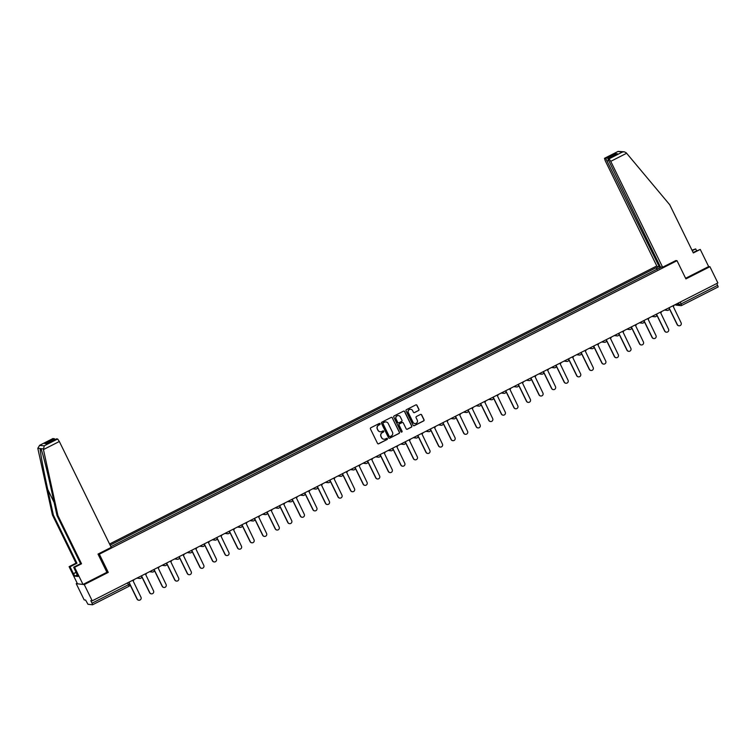 <?xml version="1.0" encoding="UTF-8"?>
<svg xmlns="http://www.w3.org/2000/svg" width="756" height="756" viewBox="0 0 756 756"><rect width="100%" height="100%" fill="white"/><g stroke="black" fill="none" stroke-linecap="round" stroke-linejoin="round"><path stroke-width="1.13" d="M380.079 423.757A0.624 0.614 96.5 0 0 379.247 423.483L370.856 427.745A0.898 0.879 96.5 0 0 370.459 428.954L377.518 443.375A0.898 0.879 96.5 0 0 378.709 443.772L387.1 439.51A0.624 0.614 96.5 0 0 386.902 438.319A0.624 0.614 96.5 0 0 386.552 438.385L385.465 438.934A2.873 2.826 96.5 0 1 381.676 437.658L381.09 436.458A2.873 2.826 96.5 0 1 382.366 432.612L383.453 432.054A0.624 0.614 96.5 0 0 383.245 430.873A0.624 0.614 96.5 0 0 382.905 430.929L381.818 431.487A2.873 2.826 96.5 0 1 378.028 430.202L377.442 429.002A2.873 2.826 96.5 0 1 378.718 425.155L379.805 424.607A0.624 0.614 96.5 0 0 380.079 423.757M380.155 431.761A2.873 2.826 96.5 0 1 377.868 430.192L377.282 428.983A2.873 2.826 96.5 0 1 378.558 425.137L379.644 424.589A0.624 0.614 96.5 0 0 379.512 423.417M378.132 443.848A0.898 0.879 96.5 0 0 378.548 443.753L386.94 439.491A0.624 0.614 96.5 0 0 386.817 438.319M383.802 439.217A2.873 2.826 96.5 0 1 381.515 437.639L380.93 436.439A2.873 2.826 96.5 0 1 382.205 432.593L383.292 432.035A0.624 0.614 96.5 0 0 383.169 430.863M418.55 410.565A0.898 0.879 96.5 0 0 418.947 409.365L416.972 405.32A0.898 0.879 96.5 0 0 415.781 404.923L406.463 409.657A0.898 0.879 96.5 0 0 406.057 410.858L413.126 425.288A0.898 0.879 96.5 0 0 414.307 425.685L423.634 420.941A0.898 0.879 96.5 0 0 424.031 419.741L421.64 414.855A0.898 0.879 96.5 0 0 420.459 414.458L416.461 416.48A0.898 0.879 96.5 0 0 416.065 417.681L417.255 420.109A2.4 2.362 96.5 0 1 414.874 423.568A2.4 2.362 96.5 0 1 413.031 422.254L408.372 412.767A2.4 2.362 96.5 0 1 410.763 409.308A2.4 2.362 96.5 0 1 412.606 410.612L413.381 412.2A0.898 0.879 96.5 0 0 414.562 412.596L418.389 410.546A0.898 0.879 96.5 0 0 418.786 409.346L416.811 405.301A0.898 0.879 96.5 0 0 416.197 404.829M77.188 583.188L76.233 583.67L84.266 584.586L108.259 572.396L99.348 554.186L677.007 260.697L685.919 278.898L709.922 266.707L717.879 282.952L92.223 600.831L90.805 600.67L92.043 603.203L128.52 584.662L129.843 583.83L128.993 582.148M84.266 584.586L92.223 600.831M392.392 417.803A0.898 0.879 96.5 0 0 391.202 417.406L381.875 422.15A0.898 0.879 96.5 0 0 381.478 423.351L388.546 437.771A0.898 0.879 96.5 0 0 389.727 438.168L399.055 433.434A0.898 0.879 96.5 0 0 399.451 432.234L392.232 417.784A0.898 0.879 96.5 0 0 391.617 417.312M394.169 415.904L403.496 411.16A0.898 0.879 96.5 0 1 404.677 411.566L411.746 425.987A0.898 0.879 96.5 0 1 411.349 427.187L407.352 429.219A0.898 0.879 96.5 0 1 406.17 428.813L403.307 422.963A0.898 0.879 96.5 0 0 402.126 422.566L399.48 423.918A0.898 0.879 96.5 0 0 399.083 425.118L402.06 431.203A0.624 0.614 96.5 0 1 401.436 432.111A0.624 0.614 96.5 0 1 400.954 431.77L393.772 417.104A0.898 0.879 96.5 0 1 394.169 415.904M76.233 583.67L84.19 599.914L85.617 600.075L87.97 604.28L92.553 604.791L92.043 603.203M656.794 265.97L109.554 544.008M709.922 266.707L708.655 266.566L685.616 278.274M716.801 283.5L718.2 286.911L681.742 305.433M657.455 269.202L656.123 267.737L110.111 545.142M656.501 267.775L658.514 266.755M661.207 267.057L659.26 268.285M110.867 546.673L659.194 268.087M677.007 260.697L675.741 260.555M99.348 554.186L98.082 554.044M108.259 572.396L106.898 572.235M656.964 269.457L656.123 267.737M389.16 438.253A0.898 0.879 96.5 0 0 389.567 438.149L398.894 433.415A0.898 0.879 96.5 0 0 399.291 432.215L392.232 417.784M383.301 422.821A0.624 0.614 96.5 0 0 383.018 423.672L389.217 436.325A0.624 0.614 96.5 0 0 390.049 436.609L391.192 436.023A2.873 2.826 96.5 0 0 392.468 432.177L388.225 423.521A2.873 2.826 96.5 0 0 384.445 422.245L383.141 422.812A0.624 0.614 96.5 0 0 382.857 423.653L383.018 423.672M389.623 436.656A0.624 0.614 96.5 0 1 389.056 436.306L382.857 423.653M385.947 421.952A2.873 2.826 96.5 0 0 384.284 422.226L384.445 422.245M383.141 422.812L384.284 422.226M406.785 429.295A0.898 0.879 96.5 0 0 407.191 429.2L411.188 427.168A0.898 0.879 96.5 0 0 411.585 425.968L404.517 411.547A0.898 0.879 96.5 0 0 403.912 411.066M402.532 422.472A0.898 0.879 96.5 0 0 401.965 422.547L399.319 423.899A0.898 0.879 96.5 0 0 398.913 425.099L402.06 431.203M401.36 432.092A0.624 0.614 96.5 0 0 401.899 431.185M400.33 416.896A2.4 2.362 96.5 0 0 396.286 416.603A2.4 2.362 96.5 0 0 396.106 419.051L397.741 422.396A0.898 0.879 96.5 0 0 398.922 422.793L401.578 421.442A0.898 0.879 96.5 0 0 401.975 420.241L400.33 416.896M398.412 415.583A2.4 2.362 96.5 0 0 395.946 419.032L396.106 419.051M398.355 422.869A0.898 0.879 96.5 0 1 397.58 422.377L395.946 419.032M413.986 412.672A0.898 0.879 96.5 0 0 414.401 412.578L418.389 410.546M410.678 409.298A2.4 2.362 96.5 0 0 408.212 412.748L408.372 412.767M414.789 423.558A2.4 2.362 96.5 0 1 412.87 422.235L408.212 412.748M413.74 425.76A0.898 0.879 96.5 0 0 414.146 425.666L423.473 420.922A0.898 0.879 96.5 0 0 423.87 419.722L421.479 414.836A0.898 0.879 96.5 0 0 420.875 414.364M129.994 584.275L137.252 599.092A2.098 2.07 96.5 0 0 140.796 599.357A2.098 2.07 96.5 0 0 140.956 597.212L133.075 580.825A1.824 1.795 96.5 0 0 134.029 579.587M138.764 600.226A2.098 2.07 -83.5 0 1 137.044 599.073L130.023 584.747M141.778 576.403L149.811 592.713A2.098 2.07 96.5 0 0 153.355 592.969A2.098 2.07 96.5 0 0 153.515 590.833L145.634 574.437A1.824 1.795 96.5 0 0 146.588 573.209M151.323 593.847A2.098 2.07 -83.5 0 1 149.603 592.685L141.778 576.724M154.337 570.024L162.37 586.335A2.098 2.07 96.5 0 0 165.914 586.59A2.098 2.07 96.5 0 0 166.074 584.445L158.202 568.058A1.824 1.795 96.5 0 0 159.147 566.83M163.882 587.459A2.098 2.07 -83.5 0 1 162.162 586.306L154.347 570.345M43.442 449.574L44.245 445.804L57.654 438.99L59.337 441.495L43.442 449.574L57.938 515.611L81.535 563.778L74.608 567.302L83.009 584.445L106.917 572.292L98.006 554.082L111.208 547.372L59.337 441.495M77.207 574.919L74.863 576.119L77.962 576.469L73.663 567.189L80.58 563.674L56.993 515.507L51.361 489.85C47.411 471.631 42.204 451.124 40.89 448.639L40.191 448.563C39.936 450.869 43.687 471.205 47.741 489.434L53.374 515.101L76.97 563.258L70.043 566.783L73.408 573.634L76.139 572.245M56.993 515.507L57.938 515.611M73.663 567.189L74.608 567.302M80.58 563.674L81.535 563.778M53.033 438.508L55.112 439.51M74.863 576.119L73.408 573.634M53.109 438.471L39.699 445.284L37.8 448.289L52.429 514.987L76.016 563.154L69.098 566.669L70.043 566.783M69.098 566.669L77.49 583.812L83.009 584.445M76.016 563.154L76.97 563.258M52.429 514.987L53.374 515.101M56.36 438.886L57.654 438.99M46.967 443.649L56.398 438.858L47.174 443.564M43.281 448.913L37.8 448.289M76.195 572.377L73.663 573.662M47.467 443.394L44.67 443.526L54.328 438.612M44.245 445.804L39.425 445.416L53.071 438.48M696.578 250.708L695.69 248.904L692.222 250.671M695.69 248.904L691.986 250.198M662.615 267.218L610.744 161.34L609.062 158.836L607.805 158.703L660.432 266.972L662.615 267.218L675.845 260.565M609.062 158.836L622.471 152.022L624.248 151.786L626.195 152.75L669.74 204.772L693.337 252.939L700.254 249.423L693.101 252.466M700.254 249.423L708.655 266.566M605.736 158.458L604.479 158.325L605.235 160.716L657.106 266.594L659.289 266.84L605.736 158.458L615.403 153.553L614.354 155.377M660.158 266.405L659.289 266.84M616.962 154.063L607.843 158.694L617.227 153.912M624.248 151.786L618.115 151.398L604.517 158.316M166.896 563.636L174.929 579.947A2.098 2.07 96.5 0 0 178.473 580.211A2.098 2.07 96.5 0 0 178.633 578.066L170.761 561.68A1.824 1.795 96.5 0 0 171.716 560.442M176.441 581.08A2.098 2.07 -83.5 0 1 174.721 579.928L166.906 563.967M179.456 557.257L187.497 573.568A2.098 2.07 96.5 0 0 191.041 573.823A2.098 2.07 96.5 0 0 191.202 571.687L183.321 555.291A1.824 1.795 96.5 0 0 184.275 554.063M189.009 574.702A2.098 2.07 -83.5 0 1 187.29 573.539L179.465 557.578M192.024 550.878L200.056 567.18A2.098 2.07 96.5 0 0 203.6 567.444A2.098 2.07 96.5 0 0 203.761 565.299L195.88 548.913A1.824 1.795 96.5 0 0 196.834 547.684M201.569 568.314A2.098 2.07 -83.5 0 1 199.849 567.161L192.024 551.2M204.583 544.49L212.616 560.801A2.098 2.07 96.5 0 0 216.159 561.065A2.098 2.07 96.5 0 0 216.32 558.92L208.439 542.534A1.824 1.795 96.5 0 0 209.393 541.296M214.128 561.935A2.098 2.07 -83.5 0 1 212.408 560.782L204.593 544.821M217.142 538.111L225.175 554.422A2.098 2.07 96.5 0 0 228.718 554.677A2.098 2.07 96.5 0 0 228.879 552.542L221.007 536.146A1.824 1.795 96.5 0 0 221.962 534.917M226.687 555.556A2.098 2.07 -83.5 0 1 224.967 554.394L217.152 538.433M229.701 531.733L237.743 548.034A2.098 2.07 96.5 0 0 241.287 548.298A2.098 2.07 96.5 0 0 241.447 546.153L233.566 529.767A1.824 1.795 96.5 0 0 234.521 528.538M239.246 549.168A2.098 2.07 -83.5 0 1 237.535 548.015L229.711 532.054M242.26 525.344L250.302 541.655A2.098 2.07 96.5 0 0 253.846 541.92A2.098 2.07 96.5 0 0 254.007 539.775L246.125 523.388A1.824 1.795 96.5 0 0 247.08 522.15M251.814 542.789A2.098 2.07 -83.5 0 1 250.094 541.636L242.27 525.675M254.829 518.966L262.861 535.276A2.098 2.07 96.5 0 0 266.405 535.532A2.098 2.07 96.5 0 0 266.566 533.396L258.684 517A1.824 1.795 96.5 0 0 259.639 515.772M264.373 536.401A2.098 2.07 -83.5 0 1 262.653 535.248L254.838 519.287M267.388 512.587L275.42 528.888A2.098 2.07 96.5 0 0 278.964 529.153A2.098 2.07 96.5 0 0 279.125 527.008L271.253 510.621A1.824 1.795 96.5 0 0 272.207 509.393M276.932 530.022A2.098 2.07 -83.5 0 1 275.212 528.869L267.397 512.908M279.947 506.199L287.989 522.509A2.098 2.07 96.5 0 0 291.532 522.774A2.098 2.07 96.5 0 0 291.693 520.629L283.812 504.243A1.824 1.795 96.5 0 0 284.766 503.005M289.491 523.643A2.098 2.07 -83.5 0 1 287.771 522.49L279.956 506.529M292.506 499.82L300.548 516.131A2.098 2.07 96.5 0 0 304.092 516.386A2.098 2.07 96.5 0 0 304.252 514.25L296.371 497.854A1.824 1.795 96.5 0 0 297.325 496.626M302.06 517.255A2.098 2.07 -83.5 0 1 300.34 516.102L292.515 500.141M305.074 493.441L313.107 509.742A2.098 2.07 96.5 0 0 316.651 510.007A2.098 2.07 96.5 0 0 316.811 507.862L308.93 491.476A1.824 1.795 96.5 0 0 309.884 490.247M314.619 510.876A2.098 2.07 -83.5 0 1 312.899 509.724L305.084 493.762M317.633 487.053L325.666 503.364A2.098 2.07 96.5 0 0 329.21 503.628A2.098 2.07 96.5 0 0 329.37 501.483L321.498 485.097A1.824 1.795 96.5 0 0 322.453 483.859M327.178 504.498A2.098 2.07 -83.5 0 1 325.458 503.335L317.643 487.384M330.192 480.674L338.234 496.985A2.098 2.07 96.5 0 0 341.778 497.24A2.098 2.07 96.5 0 0 341.939 495.095L334.058 478.709A1.824 1.795 96.5 0 0 335.012 477.48M339.737 498.109A2.098 2.07 -83.5 0 1 338.017 496.957L330.202 480.996M342.751 474.295L350.793 490.597A2.098 2.07 96.5 0 0 354.337 490.861A2.098 2.07 96.5 0 0 354.498 488.716L346.617 472.33A1.824 1.795 96.5 0 0 347.571 471.092M352.305 491.731A2.098 2.07 -83.5 0 1 350.586 490.578L342.761 474.617M355.32 467.907L363.352 484.218A2.098 2.07 96.5 0 0 366.896 484.473A2.098 2.07 96.5 0 0 367.057 482.337L359.176 465.951A1.824 1.795 96.5 0 0 360.13 464.713M364.865 485.352A2.098 2.07 -83.5 0 1 363.145 484.19L355.329 468.238M367.879 461.529L375.912 477.839A2.098 2.07 96.5 0 0 379.455 478.094A2.098 2.07 96.5 0 0 379.616 475.949L371.744 459.563A1.824 1.795 96.5 0 0 372.689 458.334M377.424 478.964A2.098 2.07 -83.5 0 1 375.704 477.811L367.888 461.85M380.438 455.15L388.48 471.451A2.098 2.07 96.5 0 0 392.024 471.716A2.098 2.07 96.5 0 0 392.175 469.57L384.303 453.184A1.824 1.795 96.5 0 0 385.258 451.946M389.983 472.585A2.098 2.07 -83.5 0 1 388.263 471.432L380.448 455.471M392.997 448.762L401.039 465.072A2.098 2.07 96.5 0 0 404.583 465.327A2.098 2.07 96.5 0 0 404.743 463.192L396.862 446.805A1.824 1.795 96.5 0 0 397.817 445.567M402.551 466.206A2.098 2.07 -83.5 0 1 400.831 465.044L393.007 449.092M405.566 442.383L413.598 458.694A2.098 2.07 96.5 0 0 417.142 458.949A2.098 2.07 96.5 0 0 417.303 456.804L409.421 440.417A1.824 1.795 96.5 0 0 410.376 439.189M415.11 459.818A2.098 2.07 -83.5 0 1 413.39 458.665L405.575 442.704M418.125 435.995L426.157 452.305A2.098 2.07 96.5 0 0 429.701 452.57A2.098 2.07 96.5 0 0 429.862 450.425L421.99 434.038A1.824 1.795 96.5 0 0 422.935 432.801M427.669 453.439A2.098 2.07 -83.5 0 1 425.949 452.286L418.134 436.325M430.684 429.616L438.716 445.927A2.098 2.07 96.5 0 0 442.269 446.182A2.098 2.07 96.5 0 0 442.421 444.046L434.549 427.65A1.824 1.795 96.5 0 0 435.503 426.422M440.228 447.061A2.098 2.07 -83.5 0 1 438.508 445.898L430.693 429.937M443.243 423.237L451.285 439.538A2.098 2.07 96.5 0 0 454.828 439.803A2.098 2.07 96.5 0 0 454.989 437.658L447.108 421.272A1.824 1.795 96.5 0 0 448.062 420.043M452.797 440.672A2.098 2.07 -83.5 0 1 451.077 439.519L443.252 423.558M455.811 416.849L463.844 433.16A2.098 2.07 96.5 0 0 467.388 433.424A2.098 2.07 96.5 0 0 467.548 431.279L459.667 414.893A1.824 1.795 96.5 0 0 460.621 413.655M465.356 434.294A2.098 2.07 -83.5 0 1 463.636 433.141L455.811 417.18M468.37 410.47L476.403 426.781A2.098 2.07 96.5 0 0 479.947 427.036A2.098 2.07 96.5 0 0 480.107 424.9L472.235 408.505A1.824 1.795 96.5 0 0 473.18 407.276M477.915 427.915A2.098 2.07 -83.5 0 1 476.195 426.753L468.38 410.791M480.929 404.091L488.962 420.393A2.098 2.07 96.5 0 0 492.506 420.657A2.098 2.07 96.5 0 0 492.666 418.512L484.794 402.126A1.824 1.795 96.5 0 0 485.749 400.897M490.474 421.527A2.098 2.07 -83.5 0 1 488.754 420.374L480.939 404.413M493.488 397.703L501.53 414.014A2.098 2.07 96.5 0 0 505.074 414.279A2.098 2.07 96.5 0 0 505.235 412.133L497.353 395.747A1.824 1.795 96.5 0 0 498.308 394.509M503.042 415.148A2.098 2.07 -83.5 0 1 501.322 413.995L493.498 398.034M506.057 391.325L514.089 407.635A2.098 2.07 96.5 0 0 517.633 407.89A2.098 2.07 96.5 0 0 517.794 405.755L509.913 389.359A1.824 1.795 96.5 0 0 510.867 388.13M515.601 408.76A2.098 2.07 -83.5 0 1 513.882 407.607L506.057 391.646M518.616 384.946L526.648 401.247A2.098 2.07 96.5 0 0 530.192 401.512A2.098 2.07 96.5 0 0 530.353 399.366L522.472 382.98A1.824 1.795 96.5 0 0 523.426 381.752M528.16 402.381A2.098 2.07 -83.5 0 1 526.441 401.228L518.625 385.267M531.175 378.558L539.208 394.868A2.098 2.07 96.5 0 0 542.751 395.133A2.098 2.07 96.5 0 0 542.912 392.988L535.04 376.601A1.824 1.795 96.5 0 0 535.995 375.363M540.72 396.002A2.098 2.07 -83.5 0 1 539 394.849L531.184 378.888M543.734 372.179L551.776 388.49A2.098 2.07 96.5 0 0 555.32 388.745A2.098 2.07 96.5 0 0 555.48 386.609L547.599 370.213A1.824 1.795 96.5 0 0 548.554 368.985M553.279 389.614A2.098 2.07 -83.5 0 1 551.568 388.461L543.744 372.5M556.293 365.8L564.335 382.101A2.098 2.07 96.5 0 0 567.879 382.366A2.098 2.07 96.5 0 0 568.039 380.221L560.158 363.834A1.824 1.795 96.5 0 0 561.113 362.606M565.847 383.235A2.098 2.07 -83.5 0 1 564.127 382.082L556.303 366.121M568.862 359.412L576.894 375.723A2.098 2.07 96.5 0 0 580.438 375.987A2.098 2.07 96.5 0 0 580.599 373.842L572.717 357.456A1.824 1.795 96.5 0 0 573.672 356.218M578.406 376.857A2.098 2.07 -83.5 0 1 576.686 375.694L568.871 359.743M581.421 353.033L589.453 369.344A2.098 2.07 96.5 0 0 592.997 369.599A2.098 2.07 96.5 0 0 593.158 367.463L585.286 351.067A1.824 1.795 96.5 0 0 586.24 349.839M590.965 370.468A2.098 2.07 -83.5 0 1 589.245 369.315L581.43 353.354M593.98 346.654L602.022 362.956A2.098 2.07 96.5 0 0 605.565 363.22A2.098 2.07 96.5 0 0 605.726 361.075L597.845 344.689A1.824 1.795 96.5 0 0 598.799 343.46M603.524 364.09A2.098 2.07 -83.5 0 1 601.804 362.937L593.989 346.976M606.539 340.266L614.581 356.577A2.098 2.07 96.5 0 0 618.125 356.832A2.098 2.07 96.5 0 0 618.285 354.696L610.404 338.31A1.824 1.795 96.5 0 0 611.358 337.072M616.093 357.711A2.098 2.07 -83.5 0 1 614.373 356.548L606.548 340.597M619.107 333.887L627.14 350.198A2.098 2.07 96.5 0 0 630.684 350.453A2.098 2.07 96.5 0 0 630.844 348.308L622.963 331.922A1.824 1.795 96.5 0 0 623.917 330.693M628.652 351.323A2.098 2.07 -83.5 0 1 626.932 350.17L619.117 334.209M631.666 327.509L639.699 343.81A2.098 2.07 96.5 0 0 643.243 344.075A2.098 2.07 96.5 0 0 643.403 341.929L635.531 325.543A1.824 1.795 96.5 0 0 636.486 324.305M641.211 344.944A2.098 2.07 -83.5 0 1 639.491 343.791L631.676 327.83M644.225 321.12L652.267 337.431A2.098 2.07 96.5 0 0 655.811 337.686A2.098 2.07 96.5 0 0 655.972 335.551L648.09 319.164A1.824 1.795 96.5 0 0 649.045 317.926M653.77 338.565A2.098 2.07 -83.5 0 1 652.05 337.403L644.235 321.451M656.784 314.742L664.826 331.052A2.098 2.07 96.5 0 0 668.37 331.308A2.098 2.07 96.5 0 0 668.531 329.162L660.649 312.776A1.824 1.795 96.5 0 0 661.604 311.548M666.338 332.177A2.098 2.07 -83.5 0 1 664.618 331.024L656.794 315.063M669.353 308.363L677.385 324.664A2.098 2.07 96.5 0 0 680.929 324.929A2.098 2.07 96.5 0 0 681.09 322.784L673.209 306.397A1.824 1.795 96.5 0 0 674.163 305.159M678.897 325.798A2.098 2.07 -83.5 0 1 677.178 324.645L669.362 308.684M675.949 304.262L679.285 304.64L681.222 303.855L717.69 285.324M678.472 302.976L679.285 304.64A1.824 1.795 -83.5 0 0 680.693 305.632A1.824 1.824 0 0 0 681.723 305.452L680.324 302.031M127.622 582.848L129.03 586.259L92.572 604.772M669.136 307.72L669.173 307.768A1.824 1.795 -83.5 0 1 667.331 310.385A1.824 1.795 -83.5 0 1 665.923 309.384L669.145 307.711M656.567 314.099L653.307 315.762M653.345 315.743L653.364 315.772A1.824 1.795 -83.5 0 0 654.772 316.764A1.824 1.824 0 0 0 656.614 314.146L656.586 314.09M640.738 322.141L644.055 320.535A1.824 1.795 -83.5 0 1 642.203 323.152A1.824 1.795 -83.5 0 1 640.804 322.15L640.786 322.122M628.179 328.529L631.496 326.913A1.824 1.795 -83.5 0 1 629.644 329.531A1.824 1.795 -83.5 0 1 628.245 328.529L628.227 328.501M618.928 333.33A1.824 1.795 -83.5 0 1 617.085 335.91A1.824 1.824 0 0 0 618.928 333.292L615.62 334.908M606.321 339.633L603.061 341.287M593.762 346.012L590.493 347.675M590.54 347.647L590.559 347.684A1.824 1.795 -83.5 0 0 591.957 348.677A1.824 1.824 0 0 0 593.81 346.059L593.781 346.002M581.241 352.476A1.824 1.795 -83.5 0 1 579.398 355.055A1.824 1.824 0 0 0 581.251 352.438L577.934 354.054M577.981 354.035L578 354.063A1.824 1.795 -83.5 0 0 579.398 355.055L576.592 354.744M568.682 358.854A1.824 1.795 -83.5 0 1 566.839 361.444A1.824 1.824 0 0 0 568.682 358.826L565.375 360.432M556.114 365.233A1.824 1.795 -83.5 0 1 554.28 367.822A1.824 1.824 0 0 0 556.123 365.205L552.816 366.821M552.863 366.792L552.872 366.83A1.824 1.795 -83.5 0 0 554.28 367.822L551.464 367.501M543.555 371.621A1.824 1.795 -83.5 0 1 541.712 374.201A1.824 1.824 0 0 0 543.564 371.583L540.247 373.199M540.294 373.18L540.313 373.209A1.824 1.795 -83.5 0 0 541.712 374.201L538.905 373.889M530.958 377.924L527.688 379.588M527.735 379.559L527.754 379.588A1.824 1.795 -83.5 0 0 529.153 380.589A1.824 1.824 0 0 0 531.005 377.972L530.977 377.915M518.399 384.303L515.129 385.966M515.176 385.938L515.186 385.976A1.824 1.795 -83.5 0 0 516.594 386.968A1.824 1.824 0 0 0 518.436 384.35L518.418 384.294M505.83 390.691L502.57 392.345M502.617 392.326L502.627 392.355A1.824 1.795 -83.5 0 0 504.035 393.347A1.824 1.824 0 0 0 505.877 390.729L505.849 390.682M493.271 397.07L490.011 398.733M490.049 398.705L490.068 398.733A1.824 1.795 -83.5 0 0 491.466 399.735A1.824 1.824 0 0 0 493.318 397.117L493.29 397.061M480.712 403.449L480.759 403.496A1.824 1.795 -83.5 0 1 478.907 406.114A1.824 1.795 -83.5 0 1 477.508 405.121L480.731 403.439M464.883 411.491L468.191 409.875A1.824 1.795 -83.5 0 1 466.348 412.493A1.824 1.795 -83.5 0 1 464.94 411.5L464.931 411.472M452.324 417.879L455.632 416.263A1.824 1.795 -83.5 0 1 453.789 418.881A1.824 1.795 -83.5 0 1 452.381 417.879L452.371 417.851M443.025 422.595L439.765 424.258M430.466 428.983L427.197 430.636M427.244 430.618L427.263 430.646A1.824 1.795 -83.5 0 0 428.661 431.648A1.824 1.824 0 0 0 430.514 429.021L430.485 428.973M417.945 435.437A1.824 1.795 -83.5 0 1 416.102 438.026A1.824 1.824 0 0 0 417.945 435.409L414.638 437.025M414.685 436.996L414.694 437.025A1.824 1.795 -83.5 0 0 416.102 438.026L413.296 437.705M405.377 441.825A1.824 1.795 -83.5 0 1 403.543 444.405A1.824 1.824 0 0 0 405.386 441.787L402.079 443.403M392.818 448.204A1.824 1.795 -83.5 0 1 390.984 450.793A1.824 1.824 0 0 0 392.827 448.166L389.52 449.782M380.259 454.583A1.824 1.795 -83.5 0 1 378.416 457.172A1.824 1.824 0 0 0 380.268 454.554L376.951 456.17M367.662 460.886L364.392 462.549M364.439 462.53L364.449 462.559A1.824 1.795 -83.5 0 0 365.857 463.551A1.824 1.824 0 0 0 367.7 460.933L367.681 460.876M355.103 467.274L351.833 468.928M351.88 468.909L351.89 468.937A1.824 1.795 -83.5 0 0 353.298 469.939A1.824 1.824 0 0 0 355.14 467.321L355.112 467.265M342.534 473.653L339.274 475.316M339.312 475.288L339.331 475.316A1.824 1.795 -83.5 0 0 340.739 476.318A1.824 1.824 0 0 0 342.581 473.7L342.553 473.643M329.975 480.041L326.705 481.695M326.753 481.676L326.772 481.704A1.824 1.795 -83.5 0 0 328.17 482.697A1.824 1.824 0 0 0 330.022 480.079L329.994 480.032M317.416 486.42L317.463 486.467A1.824 1.795 -83.5 0 1 315.611 489.085A1.824 1.795 -83.5 0 1 314.212 488.083L317.435 486.41M304.857 492.799L304.895 492.846A1.824 1.795 -83.5 0 1 303.052 495.463A1.824 1.795 -83.5 0 1 301.644 494.471L304.866 492.789M289.028 500.841L292.336 499.225A1.824 1.795 -83.5 0 1 290.493 501.842A1.824 1.795 -83.5 0 1 289.085 500.85L289.066 500.822M276.46 507.229L279.777 505.613A1.824 1.795 -83.5 0 1 277.925 508.23A1.824 1.795 -83.5 0 1 276.526 507.229L276.507 507.2M263.901 513.607L267.218 511.992A1.824 1.824 0 0 1 265.365 514.609A1.824 1.795 -83.5 0 1 263.967 513.617L263.948 513.579M254.649 518.408A1.824 1.795 -83.5 0 1 252.806 520.988A1.824 1.824 0 0 0 254.649 518.37L251.342 519.986M251.389 519.967L251.398 519.996A1.824 1.795 -83.5 0 0 252.806 520.988L249.99 520.676M242.081 524.787A1.824 1.795 -83.5 0 1 240.247 527.376A1.824 1.824 0 0 0 242.09 524.758L238.783 526.374M229.522 531.175A1.824 1.795 -83.5 0 1 227.679 533.755A1.824 1.824 0 0 0 229.531 531.137L226.214 532.753M216.963 537.554A1.824 1.795 -83.5 0 1 215.12 540.134A1.824 1.824 0 0 0 216.972 537.516L213.655 539.132M204.366 543.857L201.096 545.52M191.797 550.236L188.537 551.899M188.584 551.88L188.594 551.908A1.824 1.795 -83.5 0 0 190.002 552.901A1.824 1.824 0 0 0 191.844 550.283L191.816 550.226M179.238 556.624L175.978 558.278M176.016 558.259L176.035 558.287A1.824 1.795 -83.5 0 0 177.433 559.289A1.824 1.824 0 0 0 179.285 556.662L179.257 556.614M166.717 563.078A1.824 1.795 -83.5 0 1 164.874 565.668A1.824 1.824 0 0 0 166.726 563.05L163.409 564.666M163.457 564.637L163.476 564.666A1.824 1.795 -83.5 0 0 164.874 565.668L162.067 565.346M154.158 569.466A1.824 1.795 -83.5 0 1 152.315 572.046A1.824 1.824 0 0 0 154.158 569.429L150.85 571.045M150.898 571.026L150.907 571.054A1.824 1.795 -83.5 0 0 152.315 572.046L149.508 571.725M141.552 575.77L138.291 577.423M138.339 577.404L138.348 577.433A1.824 1.795 -83.5 0 0 139.756 578.434A1.824 1.824 0 0 0 141.599 575.807L141.57 575.76M141.589 575.845A1.824 1.795 -83.5 0 1 139.756 578.434L136.94 578.113M179.276 556.699A1.824 1.795 -83.5 0 1 177.433 559.289L174.627 558.967M191.835 550.321A1.824 1.795 -83.5 0 1 190.002 552.901L187.186 552.579M204.404 543.933A1.824 1.795 -83.5 0 1 202.561 546.522A1.824 1.795 -83.5 0 1 201.153 545.52M212.313 539.822L215.12 540.134A1.824 1.795 -83.5 0 1 213.721 539.141M224.872 533.434L227.679 533.755A1.824 1.795 -83.5 0 1 226.28 532.763M237.431 527.055L240.247 527.376A1.824 1.795 -83.5 0 1 238.839 526.374M267.208 512.029A1.824 1.795 -83.5 0 1 265.365 514.609L262.559 514.288M330.013 480.117A1.824 1.795 -83.5 0 1 328.17 482.697L325.363 482.385M342.572 473.728A1.824 1.795 -83.5 0 1 340.739 476.318L337.923 475.996M355.131 467.35A1.824 1.795 -83.5 0 1 353.298 469.939L350.482 469.618M367.7 460.971A1.824 1.795 -83.5 0 1 365.857 463.551L363.05 463.23M375.609 456.851L378.416 457.172A1.824 1.795 -83.5 0 1 377.017 456.17M388.168 450.472L390.984 450.793A1.824 1.795 -83.5 0 1 389.576 449.792M400.727 444.084L403.543 444.405A1.824 1.795 -83.5 0 1 402.135 443.413M430.504 429.058A1.824 1.795 -83.5 0 1 428.661 431.648L425.855 431.326M443.063 422.68A1.824 1.795 -83.5 0 1 441.23 425.259A1.824 1.795 -83.5 0 1 439.822 424.267M493.309 397.146A1.824 1.795 -83.5 0 1 491.466 399.735L488.659 399.414M505.868 390.767A1.824 1.795 -83.5 0 1 504.035 393.347L501.219 393.035M518.436 384.388A1.824 1.795 -83.5 0 1 516.594 386.968L513.787 386.647M530.995 378A1.824 1.795 -83.5 0 1 529.153 380.589L526.346 380.268M564.023 361.122L566.839 361.444A1.824 1.795 -83.5 0 1 565.431 360.442M593.8 346.087A1.824 1.795 -83.5 0 1 591.957 348.677L589.151 348.355M606.359 339.709A1.824 1.795 -83.5 0 1 604.526 342.298A1.824 1.795 -83.5 0 1 603.118 341.296M614.269 335.588L617.085 335.91A1.824 1.795 -83.5 0 1 615.677 334.917M656.605 314.184A1.824 1.795 -83.5 0 1 654.772 316.764L651.955 316.443M676.138 305.122A1.824 1.795 -83.5 0 1 675.146 304.668A1.824 1.824 0 0 0 676.138 305.122L680.693 305.632A1.824 1.795 -83.5 0 0 681.695 305.452L718.2 286.911M129.049 586.24A1.824 1.795 96.5 0 0 129.834 583.859M46.768 443.763L44.67 443.526M54.13 502.475L47.741 489.434M622.471 152.022L617.926 151.512M615.403 153.553L617.51 153.789M626.639 153.26L610.744 161.34M608.297 160.518L607.418 160.962M204.385 543.847L204.404 543.904A1.824 1.824 0 0 1 202.561 546.522L199.754 546.201M443.044 422.585L443.073 422.642A1.824 1.824 0 0 1 441.23 425.259L438.414 424.938M606.34 339.624L606.369 339.68A1.824 1.824 0 0 1 604.526 342.298L601.71 341.977M275.118 507.909L277.925 508.23A1.824 1.824 0 0 0 279.777 505.613M287.677 501.53L290.493 501.842A1.824 1.824 0 0 0 292.336 499.225M300.236 495.142L303.052 495.463A1.824 1.824 0 0 0 304.895 492.846M312.804 488.763L315.611 489.085A1.824 1.824 0 0 0 317.463 486.467M450.973 418.559L453.789 418.881A1.824 1.824 0 0 0 455.632 416.263M463.541 412.181L466.348 412.493A1.824 1.824 0 0 0 468.191 409.875M476.1 405.792L478.907 406.114A1.824 1.824 0 0 0 480.759 403.496M626.837 329.21L629.644 329.531A1.824 1.824 0 0 0 631.496 326.913M639.396 322.831L642.203 323.152A1.824 1.824 0 0 0 644.055 320.535M664.515 310.064L667.331 310.385A1.824 1.824 0 0 0 669.173 307.768M129.011 582.139L129.843 583.83A1.824 1.824 0 0 1 129.03 586.259L92.553 604.791M604.479 158.325L618.115 151.398"/></g></svg>
